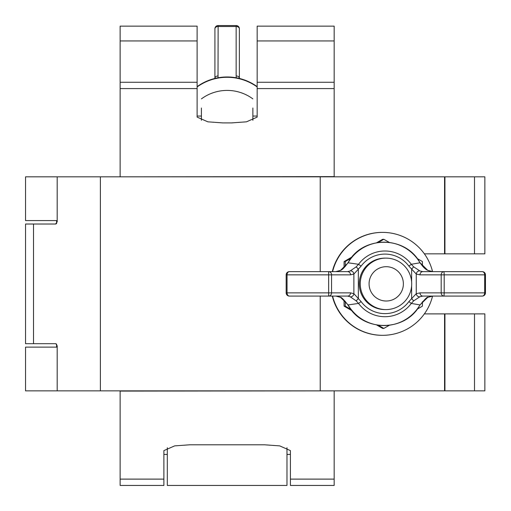 <?xml version="1.0" encoding="UTF-8"?>
<svg xmlns="http://www.w3.org/2000/svg" width="511" height="511" viewBox="0 0 511 511"><rect width="100%" height="100%" fill="white"/><g stroke="black" fill="none" stroke-linecap="round" stroke-linejoin="round"><path stroke-width="0.77" d="M474.508 390.87L474.508 313.882L484.862 313.882L484.862 390.87L25.55 390.87L25.55 347.122L57.187 347.122M57.187 220.592L25.55 220.592L25.55 176.838L444.564 176.838L444.564 253.833L444.934 253.833L444.934 176.838L444.564 176.838M55.584 224.022L57.187 221.876L57.187 176.838M57.187 390.87L57.187 345.838L55.852 343.692L25.55 343.692L25.55 224.022L55.852 224.022M444.934 253.833L484.862 253.833L484.862 176.838L444.934 176.838M474.508 313.882L424.366 313.882M444.934 390.87L444.934 313.882M444.564 390.87L444.564 313.882M424.366 253.833L444.564 253.833M320.225 390.87L320.225 296.08M320.225 271.635L320.225 176.838M386.227 301.011A17.157 17.15 90 0 0 403.377 283.854A17.157 17.15 90 0 0 386.227 266.697A17.157 17.15 90 0 0 369.076 283.854A17.157 17.15 90 0 0 386.227 301.011M385.977 258.119A25.735 25.722 -90 0 1 411.7 283.854A25.735 25.722 -90 0 1 385.977 309.589L384.994 309.589A25.735 25.722 -90 0 1 359.265 283.854A25.735 25.722 -90 0 1 384.994 258.119L385.977 258.119A25.735 25.722 -90 0 0 360.255 283.854A25.735 25.722 -90 0 0 385.977 309.589M432.555 271.628A51.47 51.451 90 0 0 382.579 232.384L382.266 232.384A51.47 51.451 90 0 0 332.291 271.635M332.291 296.08A51.47 51.451 90 0 0 382.266 335.325L382.579 335.325A51.47 51.451 90 0 0 432.555 296.086M382.579 232.384A51.47 51.451 90 0 0 332.604 271.635M332.604 296.08A51.47 51.451 90 0 0 382.579 335.325M345.276 301.286L345.244 306.146L344.095 306.146L352.041 310.771M376.728 325.028L382.682 328.432L383.825 328.432L389.222 325.341M378.44 325.29L383.825 328.432M345.244 306.146L350.942 309.411M417.334 309.104L422.412 306.146L422.45 301.675M417.334 258.611L422.412 261.568L422.45 266.039M389.222 242.374L383.825 239.282L382.682 239.282L376.728 242.687M352.041 256.944L344.095 261.568L344.044 267.675M350.942 258.304L345.244 261.568L344.095 261.568M383.825 239.282L378.44 242.425M344.044 300.04L344.095 306.146M345.244 261.568L345.276 266.429M349.173 306.651A41.678 41.659 90 0 0 418.924 306.651L419.991 304.92L411.291 303.432A32.851 32.832 -90 0 1 358.556 303.432L348.112 304.92L349.154 306.626M349.154 261.089L348.112 262.795L358.556 264.283L361.098 266.122L353.88 274.049L350.54 274.848L331.562 274.848L331.562 292.867L350.54 292.867L353.88 293.665L361.098 301.592L358.556 303.432L356.186 300.883L350.163 296.757L347.646 296.08L289.379 296.08A3.219 2.325 -90 0 1 287.054 292.867L328.656 292.867L328.656 274.848L287.054 274.848L287.054 292.867L286.166 292.867A3.219 3.219 0 0 0 289.379 296.08M289.379 271.635A3.219 3.219 0 0 0 286.166 274.848L287.054 274.848A3.219 2.325 -90 0 1 289.379 271.635L347.646 271.635L350.163 270.958L356.186 266.831L358.556 264.283A32.851 32.832 -90 0 1 411.291 264.283L419.991 262.795L418.924 261.064A41.678 41.659 90 0 0 349.173 261.064M418.924 306.651L419.991 304.92L427.72 297.383L432.785 296.08L482.231 296.08L422.795 296.08L419.908 296.757L413.655 300.883L411.291 303.432L408.883 301.592L416.261 293.665L419.997 292.867A3.219 2.798 90 0 0 422.795 296.08M428.269 270.6A3.219 2.127 117.3 0 0 428.026 270.44L432.785 271.635L422.795 271.635L482.231 271.635A3.219 2.453 90 0 1 484.683 274.848L444.2 274.848L444.2 292.867L484.683 292.867L484.683 274.848L485.45 274.848L485.45 292.867L484.683 292.867A3.219 2.453 90 0 1 482.231 296.08A3.219 3.219 0 0 0 485.45 292.867M408.883 266.122L411.291 264.283L413.655 266.831L419.908 270.958L422.795 271.635A3.219 2.798 90 0 0 419.997 274.848L416.261 274.049L408.883 266.122A29.759 29.747 90 0 0 361.098 266.122M340.601 297.383A3.219 2.248 118.8 0 1 340.198 297.23L335.887 296.08L340.601 297.383L348.061 304.837M427.72 270.325L420.093 262.756C422.853 266.914 425.497 269.476 428.026 270.44L428.026 270.44A3.219 2.127 117.3 0 0 427.72 270.325L432.785 271.635M340.601 270.325L335.887 271.635L340.198 270.479A3.219 2.248 61.2 0 1 340.601 270.325L348.112 262.795L349.032 260.993C363.462 236.382 403.767 235.699 419.014 260.993L418.924 261.064M350.54 292.867A3.219 2.887 90 0 1 347.646 296.08M350.163 270.958A3.219 2.823 64 0 1 353.88 274.049L353.88 293.665A3.219 2.823 116 0 1 350.163 296.757M356.186 266.831L358.352 269.15L358.352 298.565L356.186 300.883M347.646 271.635A3.219 2.887 90 0 1 350.54 274.848M419.014 306.721C403.767 332.016 363.462 331.332 349.032 306.721L347.953 304.952C343.743 299.523 341.163 296.948 340.198 297.23L340.198 297.23A3.219 2.248 118.8 0 1 339.898 297.019M411.63 285.783L411.63 298.565L413.655 300.883M419.908 270.958A3.219 2.74 113.6 0 0 416.261 274.049L416.261 293.665A3.219 2.74 66.4 0 0 419.908 296.757M427.72 297.383A3.219 2.127 62.7 0 0 428.026 297.268C427.611 296.463 424.967 299.024 420.093 304.958L420.004 304.888M413.655 266.831L411.63 269.15L411.63 281.931M339.898 270.696A3.219 2.248 61.2 0 1 340.198 270.479C341.923 270.185 344.503 267.611 347.953 262.763L348.061 262.878M432.785 296.08L428.026 297.268A3.219 2.127 62.7 0 0 428.269 297.108M420.004 262.826L419.014 260.993M197.118 116.042L197.118 113.359L197.118 116.042L201.411 116.042L197.118 116.042M120.13 479.12L163.878 479.12L163.878 485.45L120.13 485.45L120.13 391.087L334.162 390.87M290.408 479.12L334.162 479.12L334.162 485.45L290.408 485.45L290.408 450.606L279.721 445.892L264.672 444.8L189.613 444.8L174.634 445.886L163.878 450.606L163.878 479.12M334.162 479.12L334.162 391.087M120.13 176.838L334.162 176.627L334.162 26.138L257.167 26.138L257.167 117.108L246.481 121.822L231.432 122.915L222.853 122.915L207.862 121.829L197.118 117.108L197.118 26.138L120.13 26.138L120.13 40.95L197.118 40.95M120.13 176.627L120.13 40.95M286.978 447.706L286.978 485.45L167.308 485.45L167.308 447.706M287.335 454.407L286.978 455.148M167.308 455.148L166.95 454.407M252.881 120.321L252.881 108M201.411 120.321L201.411 108.013M197.118 86.947A51.47 51.451 0 0 1 257.167 86.947M197.118 86.634A51.47 51.451 0 0 1 257.167 86.634M214.914 78.445L214.92 28.769A3.219 2.268 0 0 1 218.133 26.502L218.005 77.787M239.365 28.769A3.219 3.219 0 0 0 236.152 25.55L236.152 26.502A3.219 2.268 180 0 1 239.365 28.769L239.365 78.215A3.219 2.268 0 0 0 236.152 75.947L236.152 26.502L218.133 26.502L218.133 25.55A3.219 3.219 0 0 0 214.92 28.769M236.28 77.787L236.152 75.947M214.92 78.215A3.219 2.268 0 0 1 218.133 75.947M252.881 116.042L257.167 116.042L252.881 116.042M33.515 343.692L33.515 224.022M474.508 253.833L474.508 176.838M100.386 390.87L100.386 176.838M361.098 301.592A29.759 29.747 90 0 0 408.883 301.592M419.997 292.867L441.191 292.867L441.191 274.848L419.997 274.848M328.675 296.08A3.219 2.887 -90 0 0 331.562 292.867L328.656 292.867L328.675 296.08M331.562 274.848A3.219 2.887 -90 0 0 328.675 271.635L328.656 274.848L331.562 274.848M441.191 292.867A3.219 2.798 90 0 0 443.989 296.08L444.2 292.867L441.191 292.867M441.191 274.848L444.2 274.848L443.989 271.635A3.219 2.798 90 0 0 441.191 274.848M120.13 88.595L197.118 88.595M257.167 88.595L334.162 88.595M257.167 40.95L334.162 40.95M286.166 274.848L286.166 292.867M485.45 274.848A3.219 3.219 0 0 0 482.231 271.635M56.593 220.592L56.593 223.665M56.593 344.05L56.593 347.122M257.167 82.265L334.162 82.265M120.13 82.265L197.118 82.265M252.881 98.885A43.32 43.32 0 0 0 201.411 98.885M236.152 25.55L218.133 25.55M163.878 454.407L167.308 454.407M286.978 454.407L290.408 454.407"/></g></svg>
